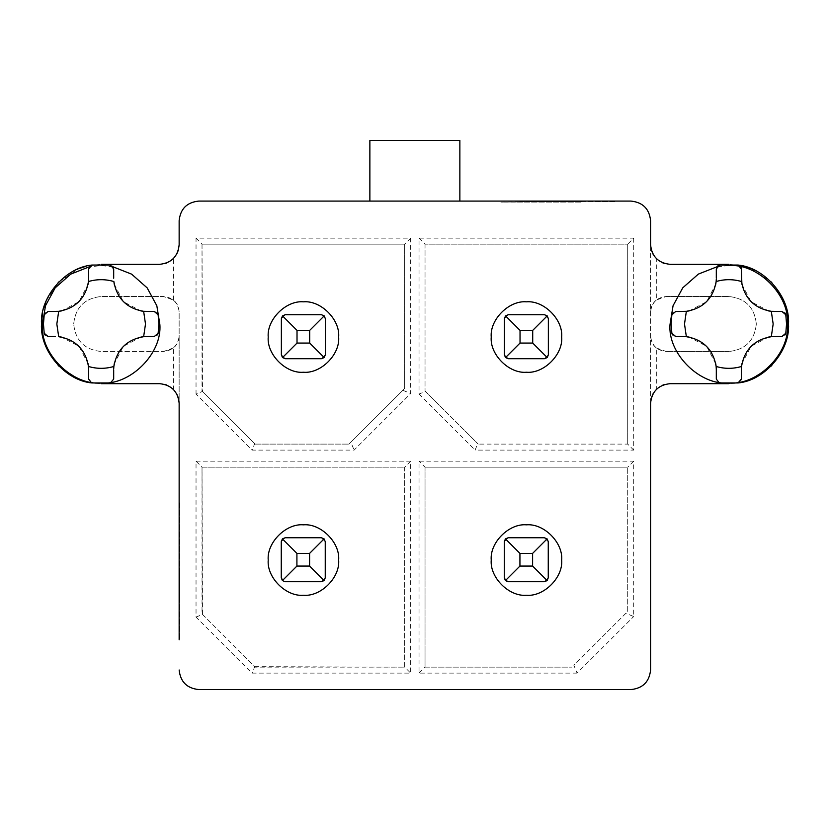 <?xml version="1.0" encoding="UTF-8"?>
<svg xmlns="http://www.w3.org/2000/svg" width="830" height="830" viewBox="0 0 830 830"><rect width="100%" height="100%" fill="white"/><g stroke="black" fill="none" stroke-linecap="round" stroke-linejoin="round"><path stroke-width="0.62" stroke-dasharray="4.15 3.11" d="M91.559 382.869L88.644 379.092M113.689 268.92L113.399 267.447M112.662 266.274L112.05 265.735L112.662 266.274M111.282 265.31L110.38 265.05L111.282 265.31M719.226 382.869L716.311 379.092M741.356 268.92L741.066 267.447M740.329 266.274L739.717 265.735L740.329 266.274M738.949 265.31L738.046 265.05L738.949 265.31M672.124 334.127L671.128 324.001L672.124 313.875M785.543 313.875L786.539 324.001L785.543 334.127M787.504 334.864L786.373 339.802M783.883 347.002L771.869 365.335M771.029 366.196L750.797 379.476M743.939 381.727L728.833 383.668L670.142 383.668L664.757 384.425M756.327 324.001C754.574 340.58 745.413 349.752 728.833 351.495C745.413 349.741 754.574 340.58 756.327 324.001C754.574 307.422 745.413 298.261 728.833 296.507C745.413 298.261 754.574 307.422 756.327 324.001M73.673 324.001C75.426 307.422 84.587 298.261 101.167 296.507C84.587 298.261 75.426 307.422 73.673 324.001C75.426 340.58 84.587 349.741 101.167 351.495L163.489 351.495L101.167 351.495C84.587 349.752 75.426 340.58 73.673 324.001M44.457 334.127L43.461 324.001L44.457 313.875M157.876 313.875L158.872 324.001L157.876 334.127M164.963 384.425L159.578 383.668L101.167 383.668L86.061 381.727M79.203 379.476L58.972 366.196M58.131 365.335L46.117 347.002M43.627 339.802L42.496 334.864M614.885 201.597L477.945 201.088L614.885 201.597M516.976 202.105L581.539 202.105L500.843 202.105L566.869 201.597L516.976 201.597M581.539 201.597L566.869 201.597L581.539 201.597M631.018 201.088L369.869 201.088L459.862 201.088L459.862 140.446L369.869 140.446L369.869 201.088L198.712 201.088M198.712 689.554L631.018 689.554M166.83 385.058L173.418 389.395L173.418 347.946C176.977 345.114 178.886 341.078 179.145 335.849L179.145 312.163C178.886 306.924 176.977 302.888 173.418 300.055L163.489 296.507L101.167 296.507L163.489 296.507C172.931 297.503 178.149 302.722 179.145 312.163L179.145 403.235L178.429 398.006M179.145 502.835L179.145 639.774M650.585 403.235L650.585 244.777L650.585 403.235L651.291 398.026M633.695 238.158L633.695 450.099L475.092 450.099L477.758 443.656L478.215 444.112L425.043 390.94L425.489 391.397L419.046 394.063L419.046 238.158L633.695 238.158L627.708 244.145L627.708 444.112L478.215 444.112L627.708 444.112L633.695 450.099M419.046 394.063L475.092 450.099M196.036 394.094L196.036 238.158L410.674 238.158L410.674 393.534L354.109 450.099L252.04 450.099L196.036 394.094L202.499 391.418L202.022 244.145L404.687 244.145L404.687 388.43L349.005 444.112L350.862 442.255L354.109 450.099M577.099 673.12L419.046 673.12L419.046 461.179L633.695 461.179L633.695 616.524L625.862 613.287L573.862 665.287L577.099 673.12L633.695 616.524M196.036 461.179L410.674 461.179L410.674 673.12L252.071 673.12L196.036 617.084L196.036 461.179L202.022 467.166L404.687 467.166L404.687 667.133L410.674 673.12M113.689 379.092L113.689 377.629M113.689 369.775L113.689 371.55M148.414 336.524L143.642 336.69M140.893 337.073L123.431 346.266L114.239 363.727M113.855 366.476L113.71 368.676M157.441 334.895L154.276 336.524M154.276 311.478L156.663 312.298M156.891 312.485L157.441 313.107M148.497 311.478L146.941 311.478M114.239 284.275L123.431 301.747L140.893 310.928M143.642 311.323L145.032 311.426M716.311 270.31L717.13 266.523M717.338 266.274L717.95 265.735M718.718 265.31L719.62 265.05M716.311 278.226L716.311 276.452M681.586 311.478L686.358 311.323M689.108 310.928L706.569 301.747L715.761 284.275M716.145 281.526L716.29 279.326M672.559 313.107L675.724 311.478M675.724 336.524L673.338 335.714M673.109 335.517L672.559 334.895M683.059 336.524L681.523 336.524M716.311 369.775L716.145 366.476M715.761 363.727L706.569 346.266L689.108 337.073M686.358 336.69L684.262 336.544M325.339 318.647L325.339 354.794L321.428 358.705L285.281 358.705L281.37 354.794L281.37 318.647L285.281 314.726L321.428 314.726L325.339 318.647L321.428 314.726L285.281 314.726L281.37 318.647L281.37 354.794L285.281 358.705L321.428 358.705L325.339 354.794L325.339 318.647L324.198 315.877L321.428 314.726L285.281 314.726L282.511 315.877L281.37 318.647L281.37 354.794L282.511 357.564L285.281 358.705L321.428 358.705L324.198 357.564L325.339 354.794L325.339 318.647M504.381 354.794L504.381 318.647L508.292 314.726L544.449 314.726L548.36 318.647L548.36 354.794L544.449 358.705L508.292 358.705L504.381 354.794L505.532 357.564L508.292 358.705L544.449 358.705L548.36 354.794L548.36 318.647L547.219 315.877L544.449 314.726L508.292 314.726L504.381 318.647L504.381 354.794L504.381 318.647L505.532 315.877L520.037 330.382L532.715 330.382L532.715 343.06L520.037 343.06L505.532 357.564M321.345 581.726L325.246 577.815L325.246 541.658L325.246 577.815L321.335 581.726L285.178 581.726L281.266 577.815L281.266 541.658L285.178 537.747L321.335 537.747L325.246 541.658L321.335 537.747L285.178 537.747L281.266 541.658L281.266 577.815L285.178 581.726L321.335 581.726L285.178 581.726L282.408 580.575L281.266 577.815L281.266 541.658L282.408 538.888L296.912 553.392L309.59 553.392L324.094 538.888L321.335 537.747L285.178 537.747L282.408 538.888M504.287 577.815L504.287 541.658L508.199 537.747L544.345 537.747L548.257 541.658L548.257 577.815L544.345 581.726L508.199 581.726L504.287 577.815L508.199 581.726L544.345 581.726L548.257 577.815L548.257 541.658L544.345 537.747L508.199 537.747L504.287 541.658L504.287 577.815L505.429 580.575L508.199 581.726L544.345 581.726L547.115 580.575L548.257 577.815L548.257 541.658L547.115 538.888L544.345 537.747L508.199 537.747L505.429 538.888L504.287 541.658L504.287 577.815M173.418 347.946L163.489 351.495C172.931 350.499 178.149 345.28 179.145 335.849L179.145 403.235M179.145 244.777L178.419 250.038M176.417 254.748L173.491 258.535M173.418 300.055L173.418 258.607L166.83 262.944M164.963 263.577L159.578 264.334L101.167 264.334L86.061 266.274M42.496 313.149L43.627 308.21M46.117 301L58.131 282.667M58.972 281.816L79.203 268.526M53.919 311.478L58.691 311.323M44.893 313.107L48.057 311.478M48.057 336.524L45.671 335.714M45.443 335.517L44.893 334.895M53.857 336.524L55.392 336.524M88.644 369.775L88.478 366.476M88.094 363.727L78.902 346.266L61.441 337.073M88.644 270.31L89.464 266.523M89.671 266.274L90.283 265.735M91.051 265.31L91.954 265.05M88.644 276.452L88.644 278.226M61.441 310.928L78.902 301.747L88.094 284.275M88.478 281.526L88.623 279.326M176.489 393.399L173.449 389.436M179.654 502.835L179.654 639.774L179.654 502.835M179.654 599.613L179.654 571.735M179.145 571.735L179.145 599.613M656.291 258.587L653.314 254.737M651.301 250.027L650.585 244.777M656.312 300.055C652.754 302.888 650.845 306.924 650.585 312.163C651.581 302.722 656.789 297.503 666.231 296.507L656.312 300.055L656.312 258.607L662.9 262.944M664.757 263.577L670.142 264.334L728.833 264.334L743.939 266.274M656.312 347.946L666.231 351.495C656.789 350.499 651.581 345.28 650.585 335.849C650.845 341.089 652.754 345.124 656.312 347.946L656.312 389.395L662.9 385.058M728.833 351.495L666.231 351.495L728.833 351.495M666.231 296.507L728.833 296.507L666.231 296.507M750.797 268.526L771.029 281.816M771.869 282.667L783.883 301M786.373 308.21L787.504 313.149M656.24 389.467L653.231 393.41M774.608 311.478L776.164 311.478M741.356 278.226L741.522 281.526M741.906 284.275L751.098 301.747L768.559 310.928M771.309 311.323L772.699 311.426M741.356 379.092L741.356 377.629M741.294 379.777L740.754 381.167L741.294 379.777M741.356 371.55L741.356 369.775M776.081 336.524L771.309 336.69M768.559 337.073L751.098 346.266L741.906 363.727M741.522 366.476L741.377 368.676M785.107 334.895L781.943 336.524M781.943 311.478L784.329 312.298M784.558 312.485L785.107 313.107M627.708 444.112L627.708 244.145L425.043 244.145L627.708 244.145M425.043 244.145L425.043 390.94L425.043 244.145L419.046 238.158M425.489 391.397L477.758 443.656M504.381 354.804L508.292 358.705L544.449 358.705L547.219 357.564L548.36 354.794L548.36 318.647M548.36 318.637L544.449 314.726L508.292 314.726L505.532 315.877M532.715 330.382L547.219 315.877M547.219 357.564L532.715 343.06M520.037 343.06L520.037 330.382M410.674 238.158L404.687 244.145L404.687 388.43L350.862 442.255M196.036 238.158L202.022 244.145L404.687 244.145M202.499 391.418L254.717 443.635L252.04 450.099M254.717 443.635L202.022 390.94L202.022 244.145M255.194 444.112L349.005 444.112L255.194 444.112M402.841 390.287L410.674 393.534M324.198 357.564L309.694 343.06L297.015 343.06L282.511 357.564M282.511 315.877L297.015 330.382L309.694 330.382L309.694 343.06M309.694 330.382L324.198 315.877M297.015 343.06L297.015 330.382M419.046 673.12L425.043 667.133L572.026 667.133L425.043 667.133L425.043 467.166L419.046 461.179M625.862 613.287L573.862 665.287M627.708 611.451L627.708 467.166L627.708 611.451M633.695 461.179L627.708 467.166L425.043 467.166L627.708 467.166M425.043 667.133L425.043 467.166M505.429 538.888L519.933 553.392L519.933 566.07L505.429 580.575M519.933 553.392L532.611 553.392L547.115 538.888M547.115 580.575L532.611 566.07L532.611 553.392M532.611 566.07L519.933 566.07M410.674 461.179L404.687 467.166L404.687 667.133L255.194 667.133L202.022 613.961L202.022 467.166L404.687 467.166M196.036 617.084L202.479 614.408L202.022 467.166M202.479 614.408L254.737 666.677L252.071 673.12M254.737 666.677L404.687 667.133M321.335 581.726L324.094 580.575L325.246 577.815L325.246 541.658L324.094 538.888M296.912 553.392L296.912 566.07L282.408 580.575M324.094 580.575L309.59 566.07L296.912 566.07M309.59 566.07L309.59 553.392M113.098 266.855L101.156 265.631L89.235 266.845M728.73 265.631L716.913 266.824"/><path stroke-width="1.25" d="M88.644 379.092L88.644 369.775L88.644 379.092L91.559 382.869M113.399 267.447L113.689 278.226L113.689 268.92L110.38 265.05L91.954 265.05C65.28 267.374 39.674 297.296 41.5 324.001C39.674 350.717 65.28 380.638 91.954 382.952L110.38 382.952L101.385 383.668M716.311 379.092L716.311 369.775L716.311 379.092L719.226 382.869M741.066 267.447L741.356 268.92L738.046 265.05L719.62 265.05L728.833 264.334L670.142 264.334C658.346 263.089 651.83 256.574 650.585 244.777L650.585 220.656C649.34 208.859 642.814 202.333 631.018 201.088C642.814 202.333 649.34 208.859 650.585 220.656L650.585 244.777M681.586 311.478L675.724 311.478L671.864 314.767L671.128 324.001L671.864 333.235L675.724 336.524L684.262 336.544M776.081 336.524L781.943 336.524L785.803 333.235L786.539 324.001L785.803 314.767L781.943 311.478L771.309 311.323C754.408 308.355 744.479 298.427 741.522 281.526C733.066 279.067 724.6 279.067 716.145 281.526L716.29 279.326M781.943 336.524L771.309 336.69L773.166 324.001L771.309 311.323L768.559 310.928M675.724 311.478L686.358 311.323L684.501 324.001L686.358 336.69L683.059 336.524M726.561 383.626L719.62 382.952L738.046 382.952C764.721 380.638 790.326 350.717 788.5 324.001L787.504 334.864M650.585 403.235L650.585 669.986C649.34 681.783 642.814 688.309 631.018 689.554C642.814 688.309 649.34 681.783 650.585 669.986L650.585 403.235C651.83 391.438 658.346 384.913 670.142 383.668L728.615 383.668M728.232 383.668L726.624 383.626M786.373 339.802L783.883 347.002M771.869 365.335L771.029 366.196M750.797 379.476L743.939 381.727M88.094 284.275L88.478 281.526C85.521 298.427 75.592 308.355 58.691 311.323L48.057 311.478L44.198 314.767L43.461 324.001L44.198 333.235L48.057 336.524L53.857 336.524M61.441 310.928L58.691 311.323L56.834 324.001L58.691 336.69C75.592 339.646 85.521 349.575 88.478 366.476C96.934 368.945 105.4 368.945 113.855 366.476L113.71 368.676M148.414 336.524L154.276 336.524L158.136 333.235L158.872 324.001L158.136 314.767L154.276 311.478L148.497 311.478M154.276 336.524L143.642 336.69L145.499 324.001L143.642 311.323L154.276 311.478M86.061 381.727L79.203 379.476M58.972 366.196L58.131 365.335M46.117 347.002L43.627 339.802M42.496 334.864L41.5 324.001L42.496 313.149M198.712 201.088C186.906 202.333 180.39 208.859 179.145 220.656C180.39 208.859 186.906 202.333 198.712 201.088L631.018 201.088M459.862 201.088L459.862 140.446L369.869 140.446L369.869 201.088M198.712 689.554C186.906 688.309 180.39 681.783 179.145 669.986C180.39 681.783 186.906 688.309 198.712 689.554L631.018 689.554M179.145 244.777L179.145 220.656L179.145 244.777C177.9 256.574 171.374 263.089 159.578 264.334L101.385 264.334M101.167 383.668L159.578 383.668C171.374 384.913 177.9 391.438 179.145 403.235L179.145 502.835M179.145 639.774L179.145 403.235M112.05 382.267L111.272 382.703L112.05 382.267M113.689 371.55L113.689 377.629M114.239 363.727L113.855 366.476C116.812 349.575 126.741 339.646 143.642 336.69L140.893 337.073M157.876 334.127L157.441 334.895M157.441 313.107L157.876 313.875M140.893 310.928L143.642 311.323C126.741 308.355 116.812 298.427 113.855 281.526L114.239 284.275M145.032 311.426L146.941 311.478M101.768 264.334L103.377 264.376M103.439 264.376L110.38 265.05M717.95 265.735L718.718 265.31M716.311 276.452L716.311 270.31M715.761 284.275L716.145 281.526C713.188 298.427 703.259 308.355 686.358 311.323L689.108 310.928M672.124 313.875L672.559 313.107M672.559 334.895L672.124 334.127M681.523 336.524L675.724 336.524M689.108 337.073L686.358 336.69C703.259 339.646 713.188 349.575 716.145 366.476L715.761 363.727M178.419 250.038L176.417 254.748M166.83 262.944L164.963 263.577M43.627 308.21L46.117 301M58.131 282.667L58.972 281.816M79.203 268.526L86.061 266.274M164.963 384.425L166.83 385.058M110.38 382.952L113.689 379.092L113.689 369.775M88.644 369.775L88.094 363.727M48.057 311.478L53.919 311.478M44.457 313.875L44.893 313.107M44.893 334.895L44.457 334.127M61.441 337.073L58.691 336.69M90.283 265.735L91.051 265.31M88.644 270.31L88.644 276.452M88.623 279.326L88.478 281.526C96.934 279.067 105.4 279.067 113.855 281.526M91.954 265.05L88.644 268.92L88.644 278.226M48.057 336.524L55.392 336.524M178.429 398.006L176.489 393.399M653.314 254.737L651.301 250.027M662.9 262.944L664.757 263.577M743.939 266.274L750.797 268.526M771.029 281.816L771.869 282.667M783.883 301L786.373 308.21M787.504 313.149L788.5 324.001C790.326 297.296 764.721 267.374 738.046 265.05M664.757 384.425L662.9 385.058M653.231 393.41L651.291 398.026M716.311 369.775L716.145 366.476C724.6 368.945 733.066 368.945 741.522 366.476L741.377 368.676M719.62 265.05L716.311 268.92L716.311 278.226M741.356 278.226L741.356 268.92L741.906 284.275M776.164 311.478L781.943 311.478M772.699 311.426L774.608 311.478M739.717 382.267L738.939 382.703L739.717 382.267M741.356 377.629L741.356 371.55M741.906 363.727L741.522 366.476C744.479 349.575 754.408 339.646 771.309 336.69L768.559 337.073M785.543 334.127L785.107 334.895M785.107 313.107L785.543 313.875M738.046 382.952L741.356 379.092L741.356 369.775M324.198 315.877L325.339 318.647L325.339 354.794L324.198 357.564L321.428 358.705L285.281 358.705L282.511 357.564L297.015 343.06L297.015 330.382L309.694 330.382L324.198 315.877L321.428 314.726L285.281 314.726L282.511 315.877L281.37 318.647L281.37 354.794L282.511 357.564M309.694 330.382L309.694 343.06L297.015 343.06M309.694 343.06L324.198 357.564M282.511 315.877L297.015 330.382M532.715 343.06L547.219 357.564L544.449 358.705L508.292 358.705L505.532 357.564L504.381 354.794L504.381 318.647L505.532 315.877L520.037 330.382L532.715 330.382L532.715 343.06L520.037 343.06L520.037 330.382M505.532 357.564L520.037 343.06M547.219 357.564L548.36 354.794L548.36 318.647L547.219 315.877L544.449 314.726L508.292 314.726L505.532 315.877M547.219 315.877L532.715 330.382M309.59 553.392L324.094 538.888L325.246 541.658L325.246 577.815L324.094 580.575L309.59 566.07L296.912 566.07L296.912 553.392L309.59 553.392L309.59 566.07M324.094 538.888L321.335 537.747L285.178 537.747L282.408 538.888L281.266 541.658L281.266 577.815L282.408 580.575L285.178 581.726L321.335 581.726L324.094 580.575M282.408 538.888L296.912 553.392M282.408 580.575L296.912 566.07M519.933 566.07L505.429 580.575L504.287 577.815L504.287 541.658L505.429 538.888L519.933 553.392L532.611 553.392L532.611 566.07L519.933 566.07L519.933 553.392M505.429 580.575L508.199 581.726L544.345 581.726L547.115 580.575L548.257 577.815L548.257 541.658L547.115 538.888L544.345 537.747L508.199 537.747L505.429 538.888M532.611 566.07L547.115 580.575M547.115 538.888L532.611 553.392M491.236 337.032C489.659 354.452 509.029 373.822 526.448 372.245C543.868 373.822 563.238 354.452 561.661 337.032C563.238 319.612 543.868 300.242 526.448 301.819C509.029 300.242 489.659 319.612 491.236 337.032M491.236 560.053C489.659 577.473 509.029 596.832 526.448 595.266C543.868 596.832 563.238 577.473 561.661 560.053C563.238 542.623 543.868 523.263 526.448 524.83C509.029 523.263 489.659 542.623 491.236 560.053M268.225 337.032C266.648 354.452 286.008 373.822 303.438 372.245C320.857 373.822 340.217 354.452 338.65 337.032C340.217 319.612 320.857 300.242 303.438 301.819C286.008 300.242 266.648 319.612 268.225 337.032M268.225 560.053C266.648 577.473 286.008 596.832 303.438 595.266C320.857 596.832 340.217 577.473 338.65 560.053C340.217 542.623 320.857 523.263 303.438 524.83C286.008 523.263 266.648 542.623 268.225 560.053M89.235 266.845L70.716 274.139L55.164 287.865L45.484 305.741L42.465 324.312C39.84 353.352 72.117 385.628 101.156 383.004C130.186 385.628 162.462 353.352 159.837 324.312L156.829 305.751L147.159 287.875L131.617 274.149L113.098 266.855M716.913 266.824L698.362 274.097L682.768 287.813L673.068 305.72L670.038 324.312C667.413 353.352 699.69 385.628 728.73 383.004C757.769 385.628 790.046 353.352 787.421 324.312C790.046 295.283 757.769 263.006 728.73 265.631"/></g></svg>
